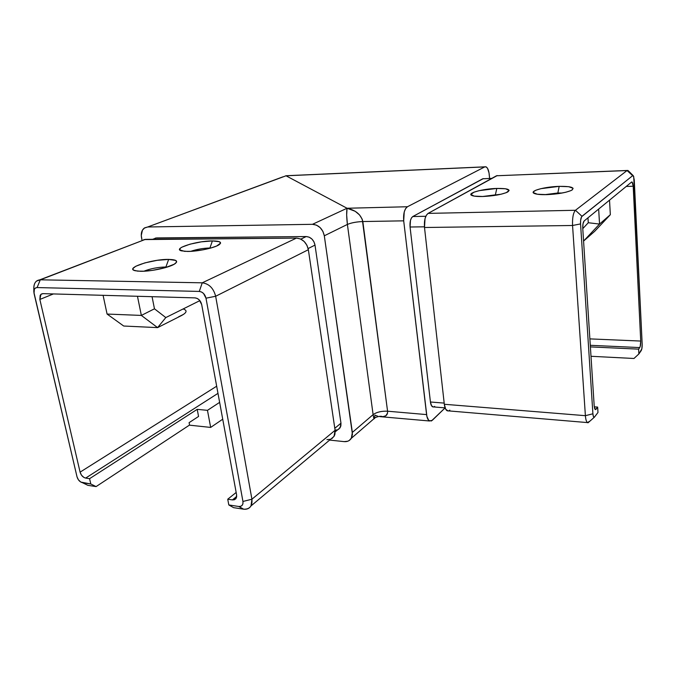 <?xml version="1.0" encoding="UTF-8"?>
<svg xmlns="http://www.w3.org/2000/svg" width="676" height="676" viewBox="0 0 676 676"><rect width="100%" height="100%" fill="white"/><g stroke="black" fill="none" stroke-linecap="round" stroke-linejoin="round"><path stroke-width="1.01" d="M557.852 192.99L544.628 194.671L557.852 192.99L557.911 193.708L557.852 192.99L562.128 193.023L557.852 192.99L559.179 186.365L557.852 192.99M546.859 194.637C540.47 194.781 536.22 194.358 534.082 193.353C528.962 191.046 544.746 186.72 559.179 186.365L568.677 186.694L573.104 188.291L572.327 189.829L570.798 190.657L565.727 192.263L558.672 193.598L546.859 194.637L537.293 194.232L533.237 192.559L533.381 191.815L535.874 190.209L540.927 188.663L559.179 186.365C571.406 186.255 575.445 187.607 571.296 190.421C565.795 192.728 557.649 194.139 546.859 194.637M495.364 194.865L482.453 196.522L498.102 194.857L495.364 194.865L496.818 188.435L495.364 194.865M482.892 196.505C477.374 196.64 473.665 196.285 471.763 195.432C466.541 193.243 482.833 188.773 496.818 188.435L505.538 188.773L509.155 190.345L506.299 192.652L501.11 194.215L482.892 196.505L474.146 196.108L470.876 194.46L474.028 192.17L479.183 190.657L496.818 188.435C507.591 188.317 511.166 189.534 507.541 192.085C502.031 194.494 493.81 195.972 482.892 196.505M165.907 266.986C157.947 267.181 150.587 268.592 143.844 271.22C150.587 268.592 157.947 267.181 165.907 266.986L166 267.451L165.907 266.986L167.378 267.037L165.907 266.986L168.654 259.415L165.907 266.986M140.591 271.279L135.225 270.738C124.071 268.287 152.125 259.009 168.654 259.415L157.136 260.336L144.858 262.888L135.766 266.26L133.062 268.431L132.944 269.361L133.671 270.147L137.566 271.127L144.199 271.203L152.523 270.358L165.24 267.679L174.256 264.206L176.639 262.06L175.701 260.429L168.654 259.415C176.385 259.601 178.481 261.054 174.949 263.775C169.896 267.417 151.171 271.541 140.591 271.279M209.932 247.999C203.172 248.185 196.767 249.3 190.708 251.354C196.767 249.3 203.172 248.185 209.932 247.999L210.87 248.007L209.932 247.999L212.382 240.926L209.932 247.999M187.506 251.447L181.388 250.838C172.228 248.514 196.995 240.766 212.382 240.926L201.414 241.839L190.015 244.171L181.861 247.179L180.391 248.16L179.731 249.875L184.548 251.345L190.97 251.337L202.944 249.841L210.625 248.075L216.624 246.03L220.596 243.123L219.387 241.721L212.382 240.926C220.046 241.019 222.277 242.287 219.092 244.746C214.622 247.915 197.62 251.54 187.506 251.447M589.878 338.887L640.73 341.059L633.201 186.23L626.23 186.449L633.201 186.23L640.73 341.059L640.189 346.551L638.626 349.146L590.393 346.898L638.626 349.146L638.871 353.954L638.626 349.146L639.741 347.574L590.292 345.309L639.741 347.574C640.468 346.239 640.797 344.067 640.73 341.059L589.878 338.887M627.184 170.47L496.539 175.76L627.049 170.555L633.319 175.76L634.257 179.875L642.175 344.135C642.242 347.118 641.921 349.281 641.194 350.624L638.871 353.954L633.97 358.483L591.001 356.286L633.97 358.483L638.871 353.954L641.828 348.858L642.175 344.135L633.691 176.453L632.685 175.65L581.63 216.7L580.642 220.241L580.557 223.908L592.903 413.796L593.384 416.424L594.255 417.371L597.99 412.47L597.643 407.087L597.99 412.47L594.196 417.371C593.511 417.219 593.08 416.027 592.903 413.796L585.391 415.681L572.555 225.497C572.285 217.824 573.248 212.754 575.445 210.278L627.049 170.555L627.911 170.436M633.218 175.659L628.342 170.791L627.049 170.555L632.685 175.65L581.977 216.295L575.445 210.278C573.248 212.754 572.285 217.824 572.555 225.497L580.557 223.908L592.903 413.796L585.391 415.681C585.762 420.142 586.641 422.517 588.027 422.804L589.987 421.072L587.444 422.584C586.362 421.697 585.678 419.399 585.391 415.681L572.555 225.497L580.557 223.908C580.422 220.089 580.895 217.554 581.977 216.295L575.445 210.278L627.049 170.555L496.539 175.76L428.102 213.388L575.445 210.278L428.102 213.388C425.229 215.703 424.029 220.401 424.503 227.499L572.555 225.497L424.503 227.499L444.318 404.273L585.391 415.681L444.318 404.273C444.757 407.746 445.704 409.909 447.157 410.771L448.644 410.898M594.28 406.834L597.643 407.087L595.539 409.622L594.677 408.65L594.204 406.014L582.763 228.522L583.008 223.773L584.165 220.951L631.621 182.03L632.635 182.816L633.201 186.23L632.06 181.971L631.621 182.03L584.165 220.951C583.101 222.21 582.636 224.728 582.763 228.522L594.204 406.014L595.226 409.512L596.19 409.149L597.643 407.087L594.28 406.834M236.161 492.466L227.736 499.209L228.809 504.955L233.583 507.651L243.461 509.163L238.729 506.468L240.664 506.332L242.143 505.335L242.946 503.628L242.946 501.465L205.994 298.184L203.527 293.46L201.482 291.981L199.285 291.424L37.087 287.57L35.49 287.976L34.349 289.235L34.037 293.401L77.013 476.808L78.424 479.842L80.807 482.072L90.795 483.982L89.57 478.676L197.206 409.352L198.558 416.45L189.094 422.652L189.559 425.035L96.085 486.593L189.559 425.035L189.094 422.652L198.558 416.45L197.206 409.352L207.464 410.34L197.206 409.352L89.57 478.676L85.658 478.093L89.57 478.676L90.795 483.982L82.548 482.732C79.869 482.013 78.019 480.036 77.013 476.808L33.834 292.015C33.825 289.193 34.907 287.714 37.087 287.57L199.285 291.424C202.69 291.905 204.929 294.161 205.994 298.184L242.946 501.465C243.267 504.887 241.898 506.561 238.831 506.485L228.809 504.955L238.729 506.468L243.664 509.197C249.782 509.366 252.528 506.045 251.92 499.218L250.999 505.935C249.36 508.521 246.85 509.603 243.461 509.163L233.583 507.651L228.809 504.955L227.736 499.209L232.426 499.902L236.693 496.463L232.426 499.902L227.736 499.209L236.161 492.466M330.716 439.18L334.02 436.409L335.093 430.299L251.92 499.218L215.652 296.265L308.357 249.706L335.093 430.299L251.92 499.218L242.946 501.465L251.92 499.218L215.652 296.265L308.357 249.706C306.676 242.625 302.721 238.755 296.468 238.096L202.251 282.813C209.07 283.743 213.54 288.23 215.652 296.265L205.994 298.184L215.652 296.265C213.54 288.23 209.07 283.743 202.251 282.813L40.298 279.813L145.424 239.363L296.468 238.096L202.251 282.813L199.285 291.424L202.251 282.813L40.298 279.813L145.424 239.363L39.783 279.83M33.986 290.232C33.428 286.125 34.273 283.075 36.512 281.081L40.298 279.813L37.087 287.57L40.298 279.813C35.955 280.134 33.8 283.1 33.825 288.72L33.834 291.297M87.863 485.334L82.548 482.723L87.863 485.334L96.085 486.593L90.795 483.982L96.085 486.593L87.863 485.334L82.548 482.732L87.863 485.334M178.481 316.9L183.745 314.239M594.694 231.319L583.574 241.07L599.544 224.069L610.335 214.706L609.524 200.155L610.335 214.706L594.694 231.319L583.574 241.07L599.544 224.069L610.335 214.706L594.694 231.319M582.771 228.657L588.281 222.734L587.968 217.824L588.281 222.734L582.771 228.657M181.447 315.574L157.601 327.623L123.708 326.026L107.078 314.053L141.352 315.422L137.465 296.274L141.352 315.422L157.601 327.623L123.708 326.026L107.078 314.053L141.352 315.422L157.601 327.623L165.806 317.568L199.876 300.626L165.806 317.568L154.466 308.805L165.806 317.568L157.601 327.623L181.447 315.574C186.914 312.599 187.506 310.411 183.221 308.991M152.058 296.68L154.466 308.805L141.352 315.422L154.466 308.805L152.058 296.68M429.48 420.987L432.319 420.303L445.112 407.89L431.415 420.971L428.77 420.464L426.911 416.492L403.699 220.841L404.24 211.951L405.6 208.614L407.434 206.746L484.743 166.904L486.213 166.93L487.582 168.434L489.018 172.904L489.601 178.456L489.263 174.763C488.756 170.259 487.633 167.597 485.883 166.786L286.024 175.794L484.743 166.904L407.434 206.746L347.05 208.25L407.434 206.746C404.442 209.019 403.2 213.717 403.699 220.841L362.835 221.542L403.699 220.841L426.59 414.599L387.568 411.202L426.59 414.599C427.038 417.996 428.001 420.126 429.48 420.987L380.089 416.653M483.315 178.625L412.799 216.531L411.456 217.942L410.459 220.435L410.062 227.009L430.435 402L431.499 405.668L433.333 407.02M434.009 406.851L434.685 406.377M155.294 238.096L306.22 236.549L309.194 237.175L311.906 239.025L313.951 241.814L315.008 245.109L340.974 423.193L340.856 426.083L338.701 429.26M337.561 429.843L335.076 430.164M329.635 440.084L344.143 441.622L347.717 441.242L349.255 440.482L351.528 437.938L352.45 434.398L324.311 235.797L322.9 231.361L320.145 227.609L316.486 225.133L312.481 224.314L147.689 226.984L144.681 227.837L142.45 230.144L141.259 235.518L142.07 240.394L141.504 237.546C140.802 233.364 141.706 230.229 144.216 228.142L147.689 226.984L312.481 224.314C318.734 224.922 322.672 228.75 324.311 235.797L352.357 432.412L351.326 438.293C349.729 440.769 347.329 441.884 344.143 441.622L329.635 440.084M189.381 425.153L210.667 427.418L207.464 410.34L210.667 427.418L189.381 425.153M594.846 409.048L596.19 409.149L594.846 409.048M374.436 418.664L373.659 417.709L373.11 414.625L347.396 224.424L346.67 214.993L347.05 208.25L286.024 175.794L287.503 175.667L286.024 175.794L347.05 208.25L355.179 211.275L359.564 214.951L362.268 219.32L387.568 411.202L387.551 413.028L385.895 415.706L382.7 416.754L378.822 416.424M377.563 416.103L374.91 415.14L374.639 417.945M373.11 414.625L352.357 432.412L373.11 414.625L347.396 224.424L324.311 235.797L347.396 224.424C346.551 217.266 346.433 211.875 347.05 208.25L312.481 224.314L347.05 208.25C355.745 210.168 361.001 214.596 362.835 221.542C356.505 221.821 351.359 222.776 347.396 224.424C351.334 222.767 356.48 221.804 362.835 221.542L387.568 411.202C381.517 410.949 376.693 412.09 373.11 414.625C376.718 412.106 381.534 410.966 387.568 411.202C387.863 414.515 386.241 416.365 382.7 416.754C380.833 415.419 375.011 417.202 373.997 418.664L373.11 414.625M286.024 175.794L147.689 226.984L282.864 176.858M222.725 419.204L210.667 427.418L222.725 419.204M219.632 402.372L207.464 410.34L219.632 402.372M217.976 393.356L85.658 478.093C82.954 477.383 81.095 475.397 80.089 472.144L216.666 386.216L80.089 472.144L39.85 299.451L80.089 472.144L81.5 475.203L83.9 477.442L85.658 478.093L217.976 393.356M53.421 293.933L39.85 299.451L40.957 294.313L42.934 293.646L195.026 297.879L42.934 293.646L41.329 294.052L40.18 295.302L39.85 299.451L53.421 293.933M195.026 297.879C198.406 298.37 200.637 300.609 201.701 304.606L236.608 494.883L201.701 304.606L199.243 299.916L197.206 298.437L195.026 297.879M236.608 494.883L236.118 498.339L232.426 499.902L234.344 499.758L235.823 498.761L236.608 497.046L236.608 494.883M374.589 418.182L351.326 438.293M103.082 295.319L107.078 314.053L103.082 295.319M598.657 209.061L599.544 224.069L588.281 222.734L599.544 224.069L598.657 209.061M143.827 239.583L296.468 238.096L300.474 238.958L304.149 241.467L306.921 245.244L308.357 249.706L335.093 430.299L334.941 434.203L334.307 435.902L332.043 438.479M330.513 439.256L326.93 439.645M337.687 429.801L340.155 427.747L340.974 423.193L334.797 428.288L340.974 423.193L315.008 245.109L308.129 248.548L315.008 245.109C313.782 239.887 310.85 237.031 306.22 236.549L300.845 239.127L306.22 236.549L156.486 237.935L152.607 239.304M448.095 411L445.695 409.2L444.318 404.273L424.503 227.499L425.035 218.627L426.336 215.281L428.102 213.388L497.257 175.566M491.79 178.371L482.765 178.777L491.672 178.439L482.765 178.777L412.799 216.531L425.829 216.278L412.799 216.531C410.611 218.263 409.698 221.753 410.062 227.009L424.435 226.815L410.062 227.009L430.435 402L444.183 403.099L430.435 402C430.773 404.586 431.508 406.208 432.632 406.851L433.764 406.944M449.844 410.121L448.974 410.763M447.157 410.771L587.444 422.584M334.02 436.409L250.999 505.935M484.895 166.837L287.503 175.667M42.613 293.654L40.957 294.313M286.185 175.735L285.678 175.819M340.155 427.747L335.212 431.854M445.104 407.881L432.632 406.851M588.027 422.804L594.196 417.371M238.831 506.485L243.664 509.197"/></g></svg>
